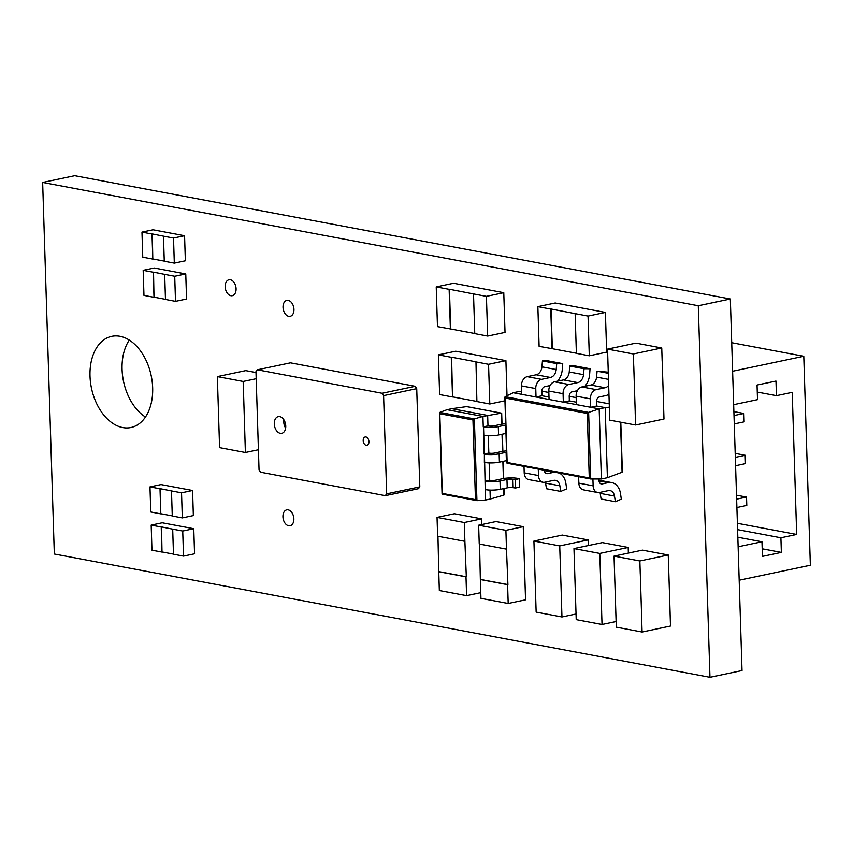 <?xml version="1.0" encoding="UTF-8"?>
<svg xmlns="http://www.w3.org/2000/svg" width="853" height="853" viewBox="0 0 853 853"><rect width="100%" height="100%" fill="white"/><g stroke="black" fill="none" stroke-linecap="round" stroke-linejoin="round"><path stroke-width="1.28" d="M366.193 445.33A4.265 2.794 -101.9 0 0 366.939 445.33A4.265 2.794 -101.9 0 0 368.891 441.129A4.265 2.794 -101.9 0 0 365.926 436.971A4.265 2.794 -101.9 0 0 365.18 436.981A4.265 2.794 -101.9 0 0 363.239 441.172A4.265 2.794 -101.9 0 0 366.193 445.33M280.285 433.335A8.53 5.587 -101.9 0 0 281.778 433.324A8.53 5.587 -101.9 0 0 285.67 424.933A8.53 5.587 -101.9 0 0 279.752 416.616A8.53 5.587 -101.9 0 0 278.259 416.627A8.53 5.587 -101.9 0 0 274.367 425.007A8.53 5.587 -101.9 0 0 280.285 433.335M485.24 481.263L485.506 489.622A10.14 2.005 -1.8 0 0 485.72 489.665A10.14 2.005 -1.8 0 0 500.263 489.323L507.226 487.852A4.265 0.842 178.2 0 1 512.824 487.66L515.596 488.033L519.69 486.935L519.424 478.576L515.34 479.674L512.557 479.301A4.265 0.842 -1.8 0 0 506.959 479.493L500.007 480.964A10.14 2.005 178.2 0 1 485.453 481.305A10.14 2.005 178.2 0 1 485.24 481.263L489.686 480.218L489.153 462.923M506.565 452.25A4.265 0.842 -1.8 0 0 506.106 452.325L499.144 453.796A10.14 2.005 178.2 0 1 484.6 454.137A10.14 2.005 178.2 0 1 484.387 454.105L484.653 462.465A10.14 2.005 -1.8 0 0 484.867 462.497A10.14 2.005 -1.8 0 0 499.41 462.155L506.373 460.684A4.265 0.842 178.2 0 1 506.821 460.599M505.712 425.082A4.265 0.842 -1.8 0 0 505.253 425.167L498.291 426.628A10.14 2.005 178.2 0 1 483.747 426.98A10.14 2.005 178.2 0 1 483.534 426.937L483.8 435.297A10.14 2.005 -1.8 0 0 484.014 435.339A10.14 2.005 -1.8 0 0 498.557 434.987L505.52 433.527A4.265 0.842 178.2 0 1 505.968 433.441M288.655 525.779A8.125 5.321 -101.9 0 0 290.073 525.768A8.125 5.321 -101.9 0 0 293.784 517.782A8.125 5.321 -101.9 0 0 288.154 509.859A8.125 5.321 -101.9 0 0 286.725 509.87A8.125 5.321 -101.9 0 0 283.015 517.856A8.125 5.321 -101.9 0 0 288.655 525.779M230.875 295.703A8.125 5.321 -101.9 0 0 232.293 295.692A8.125 5.321 -101.9 0 0 236.004 287.706A8.125 5.321 -101.9 0 0 230.374 279.773A8.125 5.321 -101.9 0 0 228.945 279.784A8.125 5.321 -101.9 0 0 225.245 287.77A8.125 5.321 -101.9 0 0 230.875 295.703M288.73 316.324A8.125 5.321 -101.9 0 0 290.159 316.314A8.125 5.321 -101.9 0 0 293.869 308.328A8.125 5.321 -101.9 0 0 288.229 300.395A8.125 5.321 -101.9 0 0 286.811 300.405A8.125 5.321 -101.9 0 0 283.1 308.391A8.125 5.321 -101.9 0 0 288.73 316.324M122.768 427.577A46.595 30.505 -101.9 0 0 130.935 427.524A46.595 30.505 -101.9 0 0 152.197 381.728A46.595 30.505 -101.9 0 0 119.9 336.285A46.595 30.505 -101.9 0 0 111.743 336.338A46.595 30.505 -101.9 0 0 90.471 382.123A46.595 30.505 -101.9 0 0 122.768 427.577M709.963 677.293L742.025 670.543L730.339 298.998L74.712 175.707L42.65 182.457L54.325 554.002L709.963 677.293L698.287 305.747L42.65 182.457M129.272 340.091A46.595 30.505 -101.9 0 0 145.458 417.021M416.722 388.659L415.219 386.302L290.457 362.834L257.329 369.807L255.964 371.631L259.045 469.843L260.549 472.21L385.311 495.668L418.439 488.694L419.804 486.871L416.722 388.659L383.594 395.632L382.091 393.276L415.219 386.302M633.747 366.502L633.352 353.963L661.747 347.981L635.933 343.13L607.539 349.112L609.767 420.156L635.581 425.007L663.986 419.036L663.591 406.497M661.747 347.981L662.141 360.52M662.173 360.531L663.613 406.497M670.117 613.499L668.251 554.994L642.448 550.132L614.043 556.113L616.282 627.158L642.085 632.02L670.49 626.038L670.095 613.52M601.632 611.942L602.026 624.481L576.212 619.63L573.973 548.575L602.378 542.604L628.192 547.455L628.362 553.096M561.562 604.414L561.956 616.954L536.142 612.102L533.914 541.058L562.308 535.076L588.122 539.928L588.303 545.557M255.996 372.548L245.749 370.628L217.344 376.599L219.189 435.105M592.91 478.97L593.123 485.815A8.125 5.928 100.6 0 0 597.633 492.533A8.125 5.928 100.6 0 0 599.392 492.512L608.349 490.624A8.125 5.928 -79.4 0 1 610.098 490.603A8.125 5.928 -79.4 0 1 614.491 496.062L615.376 501.692L621.304 499.165L620.547 493.834A16.25 11.857 100.6 0 0 611.718 482.585A16.25 11.857 100.6 0 0 608.21 482.638L602.143 483.918A4.062 2.964 -79.4 0 1 601.269 483.928A4.062 2.964 -79.4 0 1 599.009 480.57L598.966 478.97M538.286 469.118L538.488 475.537A8.125 5.928 100.6 0 0 542.998 482.254A8.125 5.928 100.6 0 0 544.747 482.233L553.704 480.346A8.125 5.928 -79.4 0 1 555.463 480.324A8.125 5.928 -79.4 0 1 559.856 485.794L560.741 491.424L566.659 488.886L565.912 483.566A16.25 11.857 100.6 0 0 559.387 473.095M557.563 381.174A16.25 11.857 100.6 0 0 562.319 369.189L562.724 363.623L548.447 360.936L542.444 360.915L541.922 366.843A8.125 5.928 100.6 0 1 536.196 374.776L527.239 376.663A8.125 5.928 -79.4 0 0 521.482 385.897L521.748 394.342L536.025 397.029L542.039 395.76L548.991 397.071M608.264 372.185L597.079 371.194L596.556 377.111A8.125 5.928 100.6 0 1 590.83 385.055L581.874 386.942A8.125 5.928 -79.4 0 0 576.116 396.165L576.383 404.61L590.66 407.297L596.673 406.039L605.193 407.638L609.362 407.148M584.881 386.302A16.25 11.857 100.6 0 0 589.636 374.328L590.041 368.763L575.764 366.076L569.761 366.054L569.239 371.983A8.125 5.928 100.6 0 1 563.513 379.916L554.557 381.803A8.125 5.928 -79.4 0 0 548.799 391.026L549.065 399.481L563.343 402.168L569.356 400.899L576.308 402.2M489.686 480.218L490.198 480.314A3.732 0.736 -1.8 0 0 495.465 480.207L502.662 478.682A10.662 2.111 178.2 0 1 516.641 478.202L519.424 478.576M575.135 313.648L551.081 308.999L552.328 348.706L539.107 346.35L537.859 306.643L555.207 302.986L605.395 312.422L606.654 352.129L589.295 355.786L576.383 353.355L575.135 313.648L588.048 316.079L589.295 355.786M141.971 232.112L152.005 233.999L152.794 259.077L142.76 257.19L141.971 232.112L153.018 229.788L184.568 235.727L185.357 260.805L174.311 263.129L164.266 261.242L163.477 236.164L173.522 238.051L184.568 235.727M143.176 270.326L153.209 272.224L153.998 297.292L143.965 295.405L143.176 270.326L154.212 268.002L185.762 273.941L186.551 299.019L175.505 301.344L165.471 299.456L164.682 274.378L174.716 276.265L185.762 273.941M149.979 486.892L160.012 488.78L160.801 513.858L150.768 511.971L149.979 486.892L161.025 484.568L192.575 490.496L193.354 515.575L182.318 517.899L172.274 516.012L171.485 490.933L181.529 492.821L192.575 490.496M151.184 525.107L161.217 526.994L162.006 552.072L151.962 550.185L151.184 525.107L162.219 522.782L193.77 528.711L194.559 553.789L183.512 556.113L173.479 554.226L172.69 529.148L182.723 531.035L193.77 528.711M437.045 517.387L464.288 522.516L464.885 541.314L437.632 536.196L437.045 517.387L454.393 513.73L481.646 518.859L481.828 524.542M473.511 293.922L449.446 289.274L450.693 328.981L437.472 326.614L436.224 286.917L453.583 283.26L503.771 292.696L505.019 332.403L487.671 336.061L474.758 333.63L473.511 293.922L486.413 296.354L487.671 336.061M438.367 354.859L451.269 357.279L452.516 396.986L439.615 394.555L438.367 354.859L455.715 351.201L505.904 360.638L507.013 395.749M478.64 525.213L505.893 530.331L506.479 549.14L479.237 544.022L478.64 525.213L495.998 521.556L523.241 526.685L525.544 599.819L508.185 603.476L480.943 598.348L480.346 579.539L507.599 584.668L508.185 603.476M698.287 305.747L730.339 298.998M601.386 478.97L607.4 477.701L605.193 407.638L599.179 408.907L601.386 478.97L590.724 478.97L589.274 477.925L587.248 413.47L505.136 398.031L507.162 463.254L507.162 462.486L507.162 463.254L590.415 478.917M521.673 391.932L519.232 391.474L521.652 391.292M608.679 385.375A8.125 5.928 -79.4 0 1 605.108 387.742L596.151 389.629A8.125 5.928 100.6 0 0 590.393 398.852L590.66 407.297L599.179 408.907L588.623 412.404L505.072 396.698L505.136 398.031L505.072 396.698L513.218 392.743L519.232 391.474M513.218 392.743L521.748 394.342M562.724 363.623L556.721 363.602L556.199 369.53A8.125 5.928 -79.4 0 1 550.473 377.463L541.516 379.35A8.125 5.928 100.6 0 0 535.759 388.573L536.025 397.029L549.065 399.481M590.041 368.763L584.038 368.741L583.516 374.659A8.125 5.928 -79.4 0 1 577.79 382.602L568.834 384.49A8.125 5.928 100.6 0 0 563.076 393.713L563.343 402.168L576.383 404.61M577.385 390.706L572.096 391.815A4.062 2.964 -79.4 0 0 569.218 396.432L569.356 400.899M584.038 368.741L569.761 366.054M622.061 470.888L622.082 472.231L607.4 477.701M507.066 463.254L590.724 478.97L588.623 412.404L587.248 413.47M608.957 394.246A16.25 11.857 100.6 0 1 605.481 395.675L599.414 396.954A4.062 2.964 -79.4 0 0 596.535 401.571L596.673 406.039M608.296 373.294L597.079 371.194M550.068 385.567L544.779 386.676A4.062 2.964 -79.4 0 0 541.89 391.292L542.039 395.76M556.721 363.602L542.444 360.915M597.633 492.533L583.356 489.846A8.125 5.928 -79.4 0 1 578.846 483.129L578.643 476.71M615.376 501.692L601.098 499.005L600.213 493.375A8.125 5.928 100.6 0 0 600 492.384M554.653 472.199A16.25 11.857 100.6 0 0 553.576 472.359L547.509 473.639A4.062 2.964 -79.4 0 1 546.634 473.65A4.062 2.964 -79.4 0 1 544.374 470.291L544.374 470.27M542.998 482.254L528.721 479.578A8.125 5.928 -79.4 0 1 524.211 472.85L524.009 466.442M560.741 491.424L546.464 488.737L545.579 483.107A8.125 5.928 100.6 0 0 545.366 482.105M447.068 409.696L482.926 416.435L474.364 418.908L439.775 412.404L439.807 413.737L439.775 412.404L447.068 409.696L451.802 408.694L487.66 415.432L487.98 425.882L483.246 426.884L482.926 416.435L501.351 413.161L501.425 413.908L501.351 413.161L466.634 406.625L451.802 408.694M485.506 489.622L485.549 500.018L490.283 499.026L490.006 490.091M484.653 462.465L485.218 489.569M483.8 435.297L484.109 454.052L488.833 453.05L488.289 435.755M505.669 423.717A10.662 2.111 178.2 0 0 500.956 424.357L493.759 425.871A3.732 0.736 -1.8 0 1 488.481 425.978L487.98 425.882M483.534 426.937L483.512 435.243M498.557 434.987L498.291 426.628M506.522 450.885A10.662 2.111 178.2 0 0 501.809 451.525L494.612 453.039A3.732 0.736 -1.8 0 1 489.334 453.146L488.833 453.05M484.387 454.105L484.365 462.401M499.41 462.155L499.144 453.796M500.263 489.323L500.007 480.964M515.596 488.033L515.34 479.674M485.549 500.018L476.934 500.658L475.462 499.634L472.957 419.964L439.807 413.737L442.344 494.154L442.302 493.397L442.344 494.154L476.528 500.583M490.283 499.026L503.92 495.103L503.718 488.588M503.931 493.759L503.92 495.103L503.931 493.759M442.217 494.154L476.934 500.658L474.364 418.908L472.957 419.964M731.714 342.714L803.782 356.266L810.35 565.24L739.178 580.221M803.782 356.266L732.61 371.247M737.589 529.638L780.9 537.774L796.681 534.458L792.213 392.359L776.433 395.675L775.974 381.056L757.048 385.034L757.507 399.662L733.665 404.685M780.9 537.774L781.359 552.403L762.433 556.391L761.964 541.762L738.133 546.784M757.261 392.071L776.433 395.675M737.834 537.23L761.964 541.762M737.397 523.305L796.681 534.458M762.187 548.799L781.359 552.403M736.512 495.188L746.524 497.075L746.791 505.434L736.896 507.514M746.524 497.075L736.629 499.154M733.879 411.604L743.901 413.481L744.157 421.84L734.273 423.92M743.901 413.481L734.006 415.56M735.19 453.391L745.213 455.278L745.469 463.637L735.585 465.717M745.213 455.278L735.318 457.357M243.553 393.99L243.158 381.451L256.188 378.711M243.158 381.451L217.344 376.599M243.585 393.99L245.387 452.506L258.416 449.766M245.387 452.506L219.584 447.654L219.189 435.115M561.956 616.954L576.031 613.989M533.914 541.058L559.728 545.909L588.122 539.928M560.122 558.448L559.728 545.909M560.154 558.448L561.594 604.414M602.026 624.481L616.101 621.517M573.973 548.575L599.787 553.426L628.192 547.455M601.664 611.942L599.787 553.426M642.085 632.02L641.691 619.481M614.043 556.113L639.857 560.965L668.251 554.994M640.251 573.504L639.857 560.965M640.283 573.504L641.723 619.481M633.352 353.963L607.539 349.112M635.186 412.468L635.581 425.007M633.779 366.502L635.218 412.468M588.048 316.079L605.395 312.422M537.859 306.643L550.761 309.074L552.008 348.77M552.328 348.706L576.383 353.227M163.477 236.164L152.324 233.935L152.794 259.077M153.113 259.013L164.266 261.114M173.522 238.051L174.311 263.129M164.682 274.378L153.529 272.15L153.998 297.292M154.318 297.228L165.471 299.328M174.716 276.265L175.505 301.344M171.485 490.933L160.332 488.716L160.801 513.858M161.121 513.783L172.274 515.884M181.529 492.821L182.318 517.899M172.69 529.148L161.537 526.93L162.006 552.072M162.326 552.008L173.468 554.098M182.723 531.035L183.512 556.113M382.091 393.276L257.329 369.807M385.311 495.668L386.676 493.844L419.804 486.871M386.676 493.844L383.594 395.632M464.288 522.516L481.646 518.859M466.591 595.65L439.338 590.532L438.751 571.723L465.994 576.841L466.591 595.65L480.761 592.664M437.952 536.26L438.751 571.723M439.071 571.649L466.314 576.777L464.885 541.314M486.413 296.354L503.771 292.696M436.224 286.917L449.136 289.338L450.384 329.045M450.693 328.981L474.758 333.502M475.643 361.864L488.556 364.295L489.803 404.002L476.891 401.571L475.963 361.8L451.589 357.215L452.516 396.986M489.803 404.002L504.944 400.814M452.836 396.922L476.891 401.443M488.556 364.295L505.904 360.638M505.893 530.331L523.241 526.685M479.557 544.075L480.346 579.539M480.665 579.475L507.908 584.604L506.479 549.14M507.162 462.486L589.274 477.925M563.076 393.713L548.799 391.026M583.516 374.659L569.239 371.983M577.79 382.602L563.513 379.916M568.834 384.49L554.557 381.803M622.082 472.231L620.515 422.171M609.266 403.864L596.524 401.464L609.255 403.842M576.159 397.637L569.207 396.336L576.159 397.615M541.89 391.175L548.842 392.476L541.89 391.196M590.393 398.852L576.116 396.165M608.488 379.361L596.556 377.111M605.108 387.742L590.83 385.055M596.151 389.629L581.874 386.942M535.759 388.573L521.482 385.897M556.199 369.53L541.922 366.843M550.473 377.463L536.196 374.776M541.516 379.35L527.239 376.663M593.123 485.815L578.846 483.129M608.21 482.638L599.041 480.911M602.143 483.918L600.459 483.598M614.491 496.062L600.213 493.375M538.488 475.537L524.211 472.85M553.576 472.359L544.395 470.632M547.509 473.639L545.824 473.319M559.856 485.794L545.579 483.107M442.302 493.397L475.462 499.634M505.52 433.527L505.253 425.167M506.373 460.684L506.106 452.325M507.226 487.852L506.959 479.493M512.824 487.66L512.557 479.301M503.409 478.544L502.865 461.43M502.556 451.376L502.012 434.262M501.692 424.208L501.351 413.161M285.627 428.153A8.53 5.587 78.1 0 1 283.75 421.904A8.53 5.587 78.1 0 1 283.878 419.793M620.803 422.235L622.359 471.73M504.827 397.189L506.906 463.062M611.718 482.585L598.998 480.196M501.681 413.342L502.012 424.154M502.332 434.198L502.865 451.322M503.185 461.356L503.728 478.49M504.038 488.524L504.23 494.591M466.858 406.636L501.511 413.151M439.508 412.905L442.057 493.962"/></g></svg>
